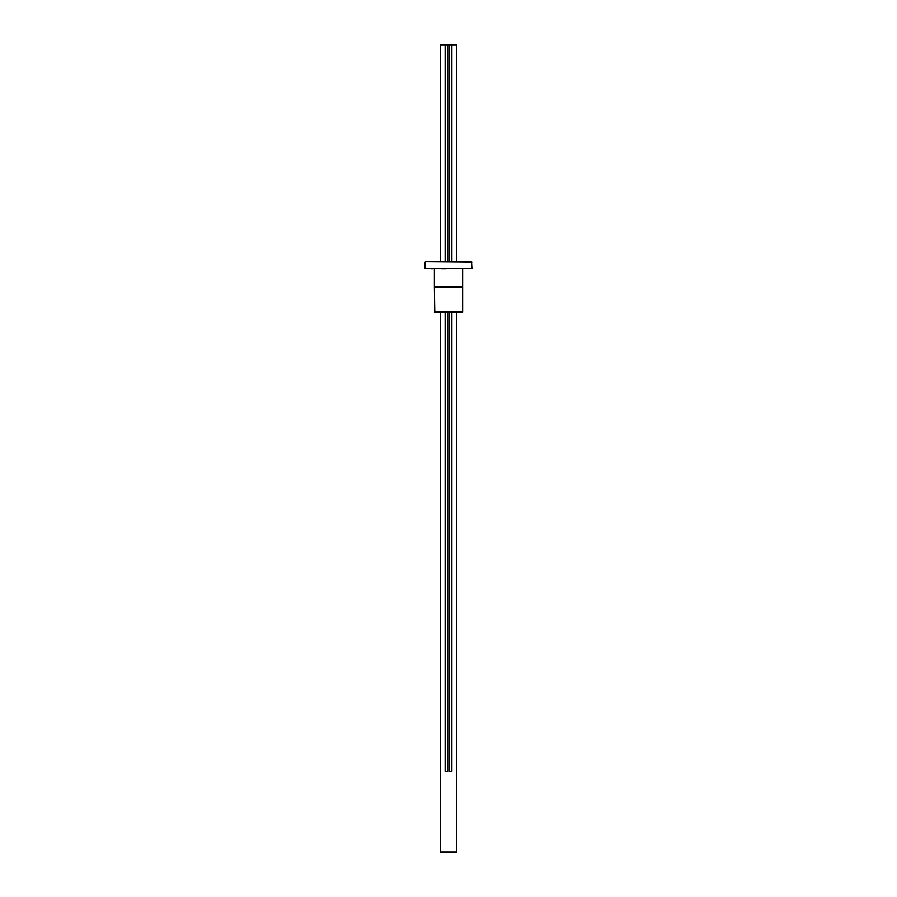 <?xml version="1.0" encoding="UTF-8"?>
<svg xmlns="http://www.w3.org/2000/svg" width="897" height="897" viewBox="0 0 897 897"><rect width="100%" height="100%" fill="white"/><g stroke="black" fill="none" stroke-linecap="round" stroke-linejoin="round"><path stroke-width="1.35" d="M440.461 44.85L456.573 44.85L456.573 261.61M451.875 44.85L451.875 261.61M451.875 312.47L451.875 771.42L449.251 771.42L449.251 312.47M449.251 261.61L449.251 44.85M447.749 44.85L447.749 261.61M447.749 312.47L447.749 771.42L445.125 771.42L445.125 312.47M445.125 261.61L445.125 44.85M456.573 312.47L456.573 852.15L440.427 852.15L440.427 312.47M460.733 287.645L436.267 287.645L436.267 286.435L436.267 287.645L436.267 286.435L460.733 286.435L460.733 287.645L460.733 286.435L462.628 286.435L462.628 287.645L460.733 287.645L460.733 286.435M436.267 287.645L434.372 287.645L434.776 312.47L462.628 312.066L434.372 312.066M434.372 268.876L434.372 286.435L436.267 286.435M469.882 261.61L462.213 261.61M430.952 268.876L433.173 268.876M441.582 268.876L446.022 268.876M471.912 268.472L425.088 268.472L471.912 268.472L471.508 261.61L425.492 261.61L471.912 262.014M440.427 44.85L440.427 261.61M434.372 286.435L434.372 287.645M462.628 268.876L462.628 286.435M425.088 262.014L425.088 268.472M462.628 287.645L462.628 312.066"/></g></svg>
